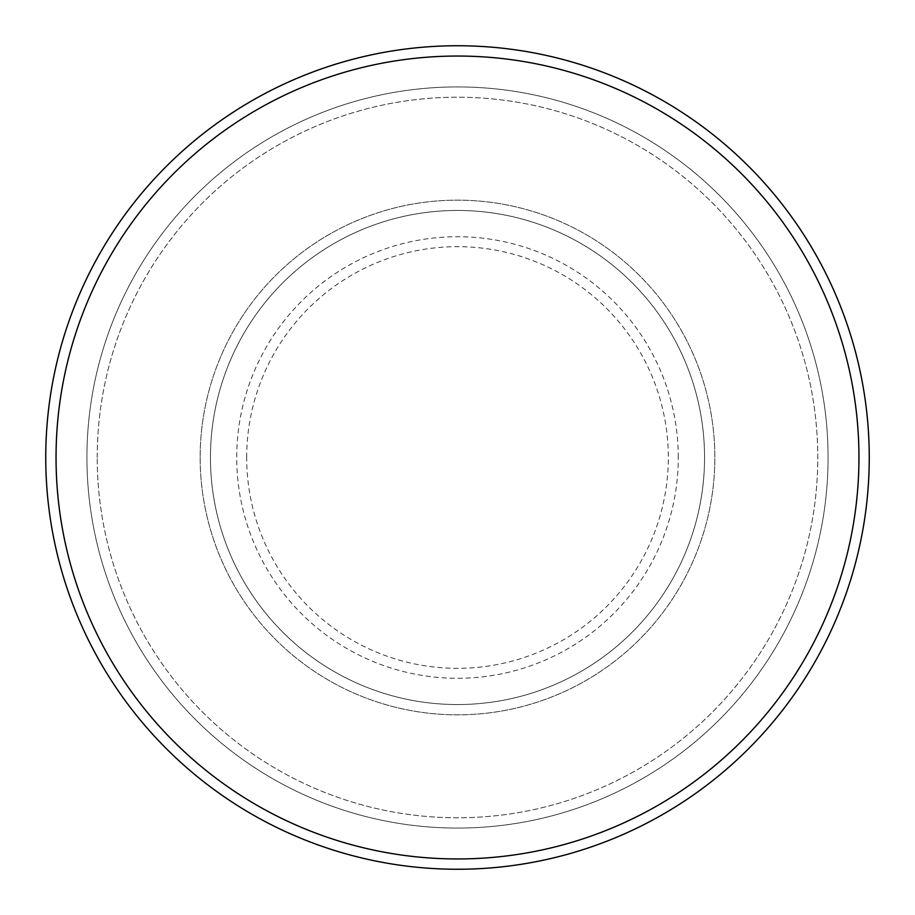 <?xml version="1.0" encoding="UTF-8"?>
<svg xmlns="http://www.w3.org/2000/svg" width="915" height="915" viewBox="0 0 915 915"><rect width="100%" height="100%" fill="white"/><g stroke="black" fill="none" stroke-linecap="round" stroke-linejoin="round"><path stroke-width="0.69" stroke-dasharray="4.58 3.43" d="M200.156 457.5A257.344 257.344 0 0 0 457.5 714.844A257.344 257.344 0 0 0 714.844 457.5A257.344 257.344 0 0 0 457.5 200.156A257.344 257.344 0 0 0 200.156 457.5A257.344 257.344 0 0 0 457.5 714.844A257.344 257.344 0 0 0 714.844 457.5A257.344 257.344 0 0 0 457.5 200.156A257.344 257.344 0 0 0 200.156 457.5A257.344 257.344 0 0 0 457.5 714.844A257.344 257.344 0 0 0 714.844 457.5A257.344 257.344 0 0 0 457.5 200.156A257.344 257.344 0 0 0 200.156 457.5A257.344 257.344 0 0 0 457.5 714.844A257.344 257.344 0 0 0 714.844 457.5A257.344 257.344 0 0 0 457.5 200.156A257.344 257.344 0 0 0 200.156 457.5A257.344 257.344 0 0 0 457.5 714.844A257.344 257.344 0 0 0 714.844 457.5A257.344 257.344 0 0 0 457.5 200.156A257.344 257.344 0 0 0 200.156 457.5A257.344 257.344 0 0 0 457.5 714.844A257.344 257.344 0 0 0 714.844 457.5A257.344 257.344 0 0 0 457.5 200.156A257.344 257.344 0 0 0 200.156 457.5A257.344 257.344 0 0 0 457.5 714.844A257.344 257.344 0 0 0 714.844 457.5A257.344 257.344 0 0 0 457.5 200.156A257.344 257.344 0 0 0 200.156 457.5A257.344 257.344 0 0 0 457.5 714.844A257.344 257.344 0 0 0 714.844 457.5A257.344 257.344 0 0 0 457.5 200.156A257.344 257.344 0 0 0 200.156 457.5M210.45 457.5A247.05 247.05 0 0 0 457.5 704.55A247.05 247.05 0 0 0 704.55 457.5A247.05 247.05 0 0 0 457.5 210.45A247.05 247.05 0 0 0 210.45 457.5A247.05 247.05 0 0 0 457.5 704.55A247.05 247.05 0 0 0 704.55 457.5A247.05 247.05 0 0 0 457.5 210.45A247.05 247.05 0 0 0 210.45 457.5A247.05 247.05 0 0 0 457.5 704.55A247.05 247.05 0 0 0 704.55 457.5A247.05 247.05 0 0 0 457.5 210.45A247.05 247.05 0 0 0 210.45 457.5A247.05 247.05 0 0 0 457.5 704.55A247.05 247.05 0 0 0 704.55 457.5A247.05 247.05 0 0 0 457.5 210.45A247.05 247.05 0 0 0 210.45 457.5A247.05 247.05 0 0 0 457.5 704.55A247.05 247.05 0 0 0 704.55 457.5A247.05 247.05 0 0 0 457.5 210.45A247.05 247.05 0 0 0 210.45 457.5M97.219 457.5A360.281 360.281 0 0 1 457.5 97.219A360.281 360.281 0 0 1 817.781 457.5A360.281 360.281 0 0 1 457.5 817.781A360.281 360.281 0 0 1 97.219 457.5A360.281 360.281 0 0 0 457.5 817.781A360.281 360.281 0 0 0 817.781 457.5A360.281 360.281 0 0 0 457.5 97.219A360.281 360.281 0 0 0 97.219 457.5M828.075 457.5A370.575 370.575 0 0 0 457.5 86.925A370.575 370.575 0 0 0 86.925 457.5A370.575 370.575 0 0 0 457.5 828.075A370.575 370.575 0 0 0 828.075 457.5A370.575 370.575 0 0 0 457.5 86.925A370.575 370.575 0 0 0 86.925 457.5A370.575 370.575 0 0 0 457.5 828.075A370.575 370.575 0 0 0 828.075 457.5A370.575 370.575 0 0 0 457.5 86.925A370.575 370.575 0 0 0 86.925 457.5A370.575 370.575 0 0 0 457.5 828.075A370.575 370.575 0 0 0 828.075 457.5M869.25 457.5A411.75 411.75 0 0 0 457.5 45.75A411.75 411.75 0 0 0 45.75 457.5A411.75 411.75 0 0 0 457.5 869.25A411.75 411.75 0 0 0 869.25 457.5M246.673 457.5A210.827 210.827 0 0 1 457.5 246.673A210.827 210.827 0 0 1 668.327 457.5A210.827 210.827 0 0 1 457.5 668.327A210.827 210.827 0 0 1 246.673 457.5M678.278 457.5A220.778 220.778 0 0 0 457.5 236.722A220.778 220.778 0 0 0 236.722 457.5A220.778 220.778 0 0 0 457.5 678.278A220.778 220.778 0 0 0 678.278 457.5"/><path stroke-width="1.37" d="M858.956 457.5A401.456 401.456 0 0 0 457.5 56.044A401.456 401.456 0 0 0 56.044 457.5A401.456 401.456 0 0 0 457.5 858.956A401.456 401.456 0 0 0 858.956 457.5M45.75 457.5A411.75 411.75 0 0 1 457.5 45.75A411.75 411.75 0 0 1 869.25 457.5A411.75 411.75 0 0 1 457.5 869.25A411.75 411.75 0 0 1 45.75 457.5"/></g></svg>
